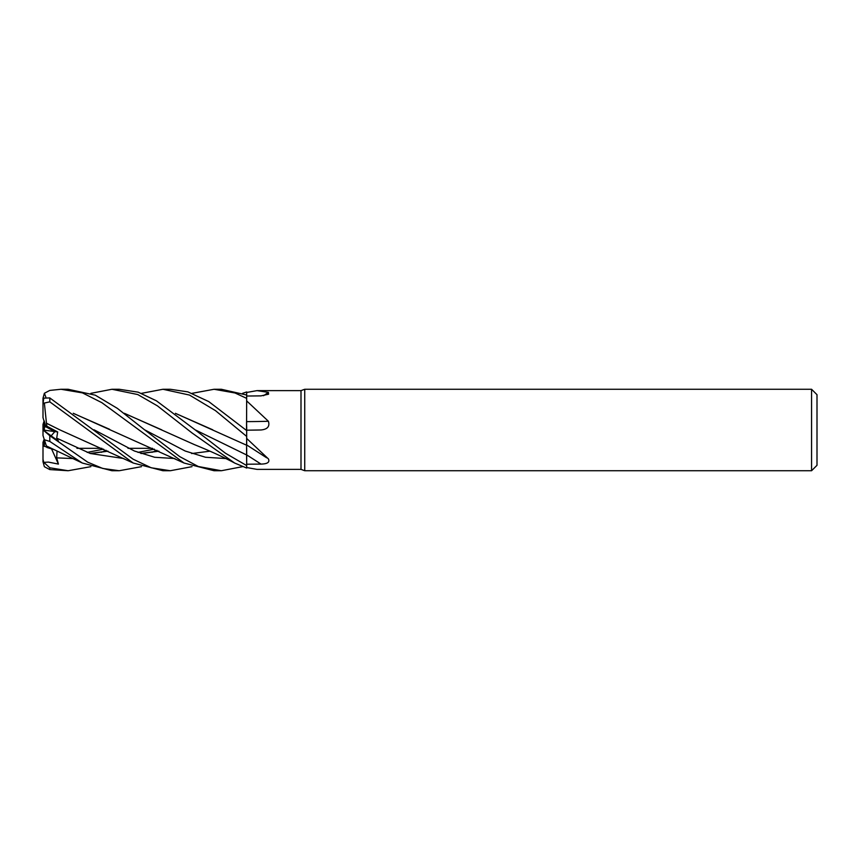 <?xml version="1.0" encoding="UTF-8"?>
<svg xmlns="http://www.w3.org/2000/svg" width="860" height="860" viewBox="0 0 860 860"><rect width="100%" height="100%" fill="white"/><g stroke="black" fill="none" stroke-linecap="round" stroke-linejoin="round"><path stroke-width="1.29" d="M246.68 445.233L246.68 438.439L268.406 458.896C269.975 462.218 267.492 463.948 260.978 464.088L246.68 464.228L246.68 465.507L246.594 452.177M175.418 413.316L246.583 445.211L246.691 435.902L246.68 445.254M246.68 430.581L208.776 401.598L187.856 391.87L170.28 389.268L162.948 389.268L189.49 395.062L215.462 410.629L246.68 436.428L246.68 430.591M246.583 421.894L246.68 392.472L257 390.623L301 390.623L304.73 389.268L811.571 389.268L817 394.697L817 465.303L811.571 470.732L304.73 470.732L301 469.377L301 390.623M246.551 430.269L246.551 421.938L246.551 430.269M304.73 470.732L304.73 389.268M811.571 470.732L811.571 389.268M152.521 448.329L127.989 448.329L152.521 448.329M101.867 448.329L76.948 448.329L101.867 448.329M46.87 426.205L44.354 427.377L44.354 421.4L45.741 426.732L54.868 431.591L51.148 435.848L54.879 431.591L57.684 431.967L46.87 426.205L46.429 423.227L60.168 430.021M44.172 439.17L43 442.362L43 445.856L46.741 447.039L44.354 446.329L44.354 439.729M301 469.377L257 469.377L246.68 467.528M257 390.623L268.406 392.386L268.578 394.202L260.978 395.879L246.68 396.03M246.68 400.91L268.406 421.271C269.975 426.452 267.492 429.344 260.978 429.968L259.913 429.989A687.882 247.959 -164 0 1 246.68 430.183L246.68 426.85M259.946 429.989L246.68 430.183M246.68 438.439L246.68 436.428M246.68 464.228L246.68 448.178M246.68 421.626A688.871 248.314 -164 0 0 268.406 421.271M263.536 395.707A688.871 659.179 -118 0 0 268.406 392.386M242.552 393.342L246.68 391.956L246.659 394.998L246.68 392.472M44.354 430.914L44.354 430.183L54.868 431.591L45.741 426.732L43 417.637L43 403.77L44.365 403.05M44.354 430.183L44.354 427.377M43.043 445.878L44.354 445.383M43.065 429.989L44.354 429.054M44.172 420.83L43 424.453L43 430.032M90.87 393.342L111.94 389.268L119.207 389.268L138.17 392.171L156.412 400.814L195.059 429.785L246.616 454.972L246.68 465.561L225.46 453.231L195.059 429.785L246.68 454.994M111.94 389.268L137.761 394.546L157.391 405.845L192.038 432.967L234.651 463.046L246.68 468.044L246.68 465.561M192.006 393.342L214.043 389.268L221.343 389.268L246.68 395.019M214.043 389.268L235.006 392.977L246.68 398.373M90.87 466.658L68.133 470.732L49.794 469.581L49.794 467.786L43.774 462.368L48.407 462.099L58.426 464.088L56.696 457.864L57.039 451.145M68.133 470.732L49.794 467.786M45.827 396.998L44.365 393.278L49.794 390.418L60.974 389.268L68.133 389.268L95.277 395.17L117.401 408.392L144.523 429.763L185.201 451.027L205.529 457.262L225.868 458.552M242.552 466.658L221.343 470.732L214.043 470.732L184.029 463.024L73.272 413.284M221.343 470.732L198.327 466.518L179.761 456.638L144.523 429.763M60.974 389.268L82.442 392.88L101.856 402.673L184.029 463.024M141.513 466.658L119.207 470.732L111.94 470.732L82.27 463.024L49.794 441.427L49.794 435.708L43.054 429.925M119.207 470.732L102.77 468.463L87.72 462.185L49.794 435.708M192.006 466.658L170.28 470.732L162.948 470.732L133.225 463.024L59.791 429.849L46.461 423.206L44.365 403.039L49.794 401.856L133.225 463.024M170.28 470.732L151.188 467.775L133.117 459.197L49.794 397.922L43.774 398.126L43 403.77M141.513 393.342L162.948 389.268M175.59 413.434L212.732 429.796M43.086 430L44.354 429.086M246.573 446.254L246.616 454.972M46.386 445.953L82.281 463.013M53.535 449.479L46.87 447.458L44.075 438.847M90.418 453.542L108.016 451.188M57.684 431.967L56.696 438.138L58.426 441.126L43 429.935L43 435.547L44.365 439.761L49.794 441.427M90.182 453.456L107.812 451.091M56.696 457.864L72.778 458.563L56.696 457.864M101.362 452.317L106.178 450.328L101.362 452.317M73.487 413.445L109.639 429.312M93.955 429.742L134.429 451.016L154.671 457.273L174.913 458.552M191.629 453.553L209.958 451.177M161.723 429.839L124.549 413.434M124.367 413.294L194.489 444.652C210.173 451.016 223.568 457.144 234.662 463.035M140.846 453.446L158.724 451.091M56.696 438.138L90.278 453.489L123.861 458.563L90.278 453.489L56.696 438.138M151.994 452.317L157.014 450.328L151.994 452.317M141.115 453.542L158.917 451.188M246.583 421.798L246.68 430.344M245.756 429.806L246.616 430.312L245.756 429.806M43.774 462.368L43 459.369L43 461.777L44.365 466.711L49.794 469.581M43 412.09L43 398.223L44.365 393.289M43 459.433L43 445.888M43 435.547L43 429.968M58.426 464.088L51.557 448.92M43 459.369L43 445.856M246.68 454.908A687.882 410.274 -161.4 0 1 260.978 464.088M49.794 401.856L49.794 397.922M246.68 444.953L266.686 457.81M103.619 449.146L87.182 452.403M154.359 449.146L137.976 452.392"/></g></svg>

